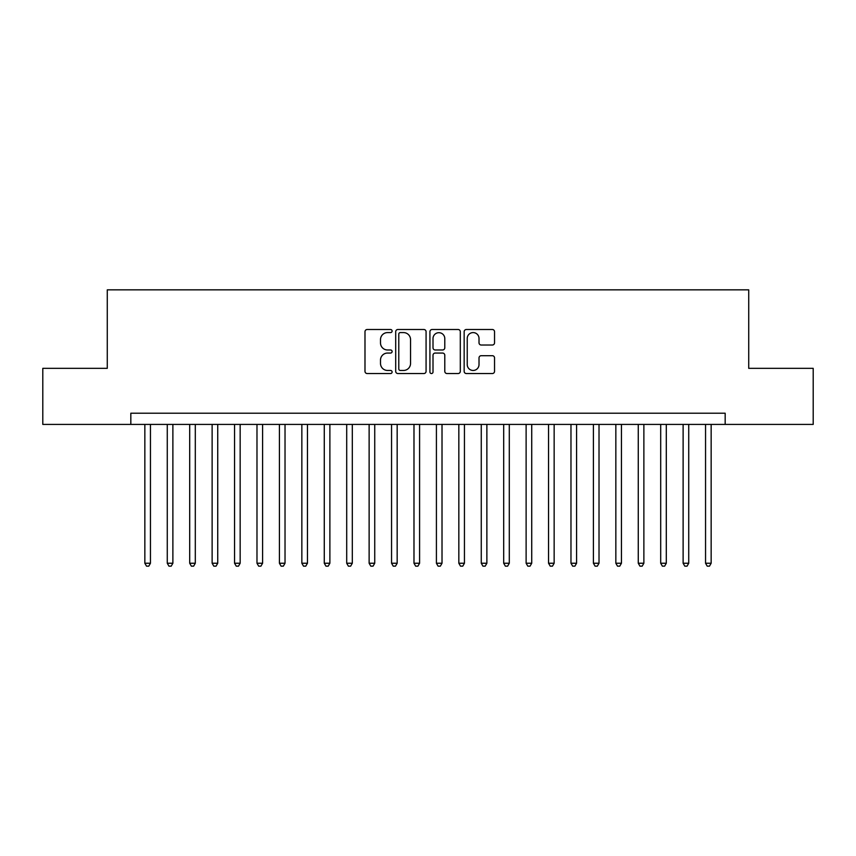 <?xml version="1.0" encoding="UTF-8"?>
<svg xmlns="http://www.w3.org/2000/svg" width="856" height="856" viewBox="0 0 856 856"><rect width="100%" height="100%" fill="white"/><g stroke="black" fill="none" stroke-linecap="round" stroke-linejoin="round"><path stroke-width="1.28" d="M392.112 331.047A1.541 1.541 0 0 0 390.571 329.507L367.181 329.507A2.204 2.204 0 0 0 364.988 331.711L364.988 371.333A2.204 2.204 0 0 0 367.181 373.537L390.571 373.537A1.541 1.541 0 0 0 392.112 371.996A1.541 1.541 0 0 0 390.571 370.455L387.543 370.455A7.041 7.041 0 0 1 380.503 363.404L380.503 360.109A7.041 7.041 0 0 1 387.543 353.057L390.571 353.057A1.541 1.541 0 0 0 392.112 351.516A1.541 1.541 0 0 0 390.571 349.976L387.543 349.976A7.041 7.041 0 0 1 380.503 342.935L380.503 339.629A7.041 7.041 0 0 1 387.543 332.588L390.571 332.588A1.541 1.541 0 0 0 392.112 331.047M492.339 345.022A2.204 2.204 0 0 0 494.543 342.828L494.543 331.711A2.204 2.204 0 0 0 492.339 329.507L466.36 329.507A2.204 2.204 0 0 0 464.155 331.711L464.155 371.333A2.204 2.204 0 0 0 466.36 373.537L492.339 373.537A2.204 2.204 0 0 0 494.543 371.333L494.543 357.904A2.204 2.204 0 0 0 492.339 355.7L481.222 355.7A2.204 2.204 0 0 0 479.018 357.904L479.018 364.56A5.885 5.885 0 0 1 473.133 370.455A5.885 5.885 0 0 1 467.237 364.56L467.237 338.473A5.885 5.885 0 0 1 473.133 332.588A5.885 5.885 0 0 1 479.018 338.473L479.018 342.828A2.204 2.204 0 0 0 481.222 345.022L492.339 345.022M130.829 424.416L42.8 424.416L42.8 368.337L107.278 368.337L107.278 289.842L748.722 289.842L748.722 368.337L813.2 368.337L813.2 424.416L725.171 424.416L725.171 413.202L130.829 413.202L130.829 424.416L725.171 424.416M426.074 331.711A2.204 2.204 0 0 0 423.87 329.507L397.89 329.507A2.204 2.204 0 0 0 395.697 331.711L395.697 371.333A2.204 2.204 0 0 0 397.89 373.537L423.87 373.537A2.204 2.204 0 0 0 426.074 371.333L426.074 331.711M432.13 329.507L458.11 329.507A2.204 2.204 0 0 1 460.303 331.711L460.303 371.333A2.204 2.204 0 0 1 458.11 373.537L446.993 373.537A2.204 2.204 0 0 1 444.788 371.333L444.788 355.261A2.204 2.204 0 0 0 442.584 353.057L435.212 353.057A2.204 2.204 0 0 0 433.008 355.261L433.008 371.996A1.541 1.541 0 0 1 431.467 373.537A1.541 1.541 0 0 1 429.926 371.996L429.926 331.711A2.204 2.204 0 0 1 432.13 329.507M400.319 332.588A1.541 1.541 0 0 0 398.778 334.129L398.778 368.915A1.541 1.541 0 0 0 400.319 370.455L403.508 370.455A7.041 7.041 0 0 0 410.548 363.404L410.548 339.629A7.041 7.041 0 0 0 403.508 332.588L400.319 332.588M444.788 338.591A5.885 5.885 0 0 0 438.893 332.695A5.885 5.885 0 0 0 433.008 338.591L433.008 347.782A2.204 2.204 0 0 0 435.212 349.976L442.584 349.976A2.204 2.204 0 0 0 444.788 347.782L444.788 338.591M144.846 424.416L144.846 563.237L150.453 563.237L150.453 424.416M150.453 563.237L148.773 566.158L146.526 566.158L144.846 563.237M167.273 424.416L167.273 563.237L172.88 563.237L172.88 424.416M172.88 563.237L171.2 566.158L168.953 566.158L167.273 563.237M189.7 424.416L189.7 563.237L195.307 563.237L195.307 424.416M195.307 563.237L193.627 566.158L191.38 566.158L189.7 563.237M212.128 424.416L212.128 563.237L217.734 563.237L217.734 424.416M217.734 563.237L216.054 566.158L213.818 566.158L212.128 563.237M234.555 424.416L234.555 563.237L240.161 563.237L240.161 424.416M240.161 563.237L238.482 566.158L236.245 566.158L234.555 563.237M256.982 424.416L256.982 563.237L262.589 563.237L262.589 424.416M262.589 563.237L260.909 566.158L258.673 566.158L256.982 563.237M279.42 424.416L279.42 563.237L285.027 563.237L285.027 424.416M285.027 563.237L283.336 566.158L281.1 566.158L279.42 563.237M301.847 424.416L301.847 563.237L307.454 563.237L307.454 424.416M307.454 563.237L305.763 566.158L303.527 566.158L301.847 563.237M324.274 424.416L324.274 563.237L329.881 563.237L329.881 424.416M329.881 563.237L328.19 566.158L325.954 566.158L324.274 563.237M346.701 424.416L346.701 563.237L352.308 563.237L352.308 424.416M352.308 563.237L350.628 566.158L348.381 566.158L346.701 563.237M369.129 424.416L369.129 563.237L374.735 563.237L374.735 424.416M374.735 563.237L373.055 566.158L370.809 566.158L369.129 563.237M391.556 424.416L391.556 563.237L397.163 563.237L397.163 424.416M397.163 563.237L395.483 566.158L393.236 566.158L391.556 563.237M413.983 424.416L413.983 563.237L419.59 563.237L419.59 424.416M419.59 563.237L417.91 566.158L415.663 566.158L413.983 563.237M436.41 424.416L436.41 563.237L442.017 563.237L442.017 424.416M442.017 563.237L440.337 566.158L438.09 566.158L436.41 563.237M458.837 424.416L458.837 563.237L464.444 563.237L464.444 424.416M464.444 563.237L462.764 566.158L460.517 566.158L458.837 563.237M481.265 424.416L481.265 563.237L486.871 563.237L486.871 424.416M486.871 563.237L485.192 566.158L482.945 566.158L481.265 563.237M503.692 424.416L503.692 563.237L509.299 563.237L509.299 424.416M509.299 563.237L507.619 566.158L505.372 566.158L503.692 563.237M526.119 424.416L526.119 563.237L531.726 563.237L531.726 424.416M531.726 563.237L530.046 566.158L527.81 566.158L526.119 563.237M548.546 424.416L548.546 563.237L554.153 563.237L554.153 424.416M554.153 563.237L552.473 566.158L550.237 566.158L548.546 563.237M570.973 424.416L570.973 563.237L576.58 563.237L576.58 424.416M576.58 563.237L574.9 566.158L572.664 566.158L570.973 563.237M593.411 424.416L593.411 563.237L599.018 563.237L599.018 424.416M599.018 563.237L597.327 566.158L595.091 566.158L593.411 563.237M615.838 424.416L615.838 563.237L621.445 563.237L621.445 424.416M621.445 563.237L619.755 566.158L617.518 566.158L615.838 563.237M638.266 424.416L638.266 563.237L643.873 563.237L643.873 424.416M643.873 563.237L642.182 566.158L639.946 566.158L638.266 563.237M660.693 424.416L660.693 563.237L666.3 563.237L666.3 424.416M666.3 563.237L664.62 566.158L662.373 566.158L660.693 563.237M683.12 424.416L683.12 563.237L688.727 563.237L688.727 424.416M688.727 563.237L687.047 566.158L684.8 566.158L683.12 563.237M705.547 424.416L705.547 563.237L711.154 563.237L711.154 424.416M711.154 563.237L709.474 566.158L707.227 566.158L705.547 563.237"/></g></svg>
